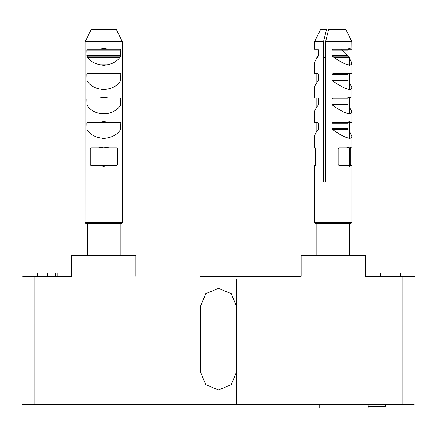 <?xml version="1.0" encoding="UTF-8"?>
<svg xmlns="http://www.w3.org/2000/svg" width="437" height="437" viewBox="0 0 437 437"><rect width="100%" height="100%" fill="white"/><g stroke="black" fill="none" stroke-linecap="round" stroke-linejoin="round"><path stroke-width="0.66" d="M411.922 404.728L385.319 404.728L385.319 406.366L368.189 406.366M403.427 404.728L414.189 404.728M415.15 404.728L415.15 276.25L402.854 276.25L402.848 404.728L33.616 404.728M21.85 276.25L21.85 404.728L34.152 404.728L34.146 276.25L22.691 276.25M319.726 404.728L319.726 408.005L368.189 408.005L368.189 404.728M400.582 276.25L400.582 272.972L380.092 272.972L380.092 276.25M400.166 276.25L400.166 272.972M380.501 276.25L380.501 272.972M39.002 276.25L39.002 272.972L37.424 272.972L37.424 276.25M57.089 276.25L57.089 272.972L39.002 272.972M200.474 276.25L301.093 276.25L301.093 255.274L365.332 255.274L365.332 276.25L403.411 276.25M407.737 276.25L408.852 276.25M411.654 276.25L412.741 276.25M413.593 276.25L414.21 276.25M23.784 276.25L27.941 276.25M29.284 276.25L71.668 276.25L71.668 255.274L135.907 255.274L135.907 276.25M78.649 404.728L22.811 404.728M301.093 276.25L236.526 276.25M200.474 371.953L200.474 306.403L200.474 371.953L205.729 384.675L218.495 389.979L231.26 384.686L236.526 371.953L236.526 306.403L231.26 293.669L218.505 288.376L205.751 293.659L200.474 306.403M236.526 279.527L236.526 404.728M109.146 122.436L120.415 122.436L120.792 123.223L120.661 129.357C117.81 134.022 113.27 136.879 107.049 137.934L103.788 138.54L100.526 137.934C94.305 136.879 89.765 134.022 86.914 129.357L86.783 123.223L87.16 122.436L98.429 122.436L103.788 121.65L109.146 122.436L98.429 122.436M109.146 73.667L120.415 73.667L120.792 74.454L120.661 80.588C117.81 85.253 113.27 88.11 107.049 89.164L103.788 89.771L100.526 89.164C94.305 88.11 89.765 85.253 86.914 80.588L86.783 74.454L87.16 73.667L98.429 73.667L103.788 72.881L109.146 73.667L98.429 73.667M98.429 147.815L103.788 147.029L109.146 147.815L90.967 147.815L90.186 148.602L90.186 164.727L90.967 165.514L109.146 165.514L103.788 166.3L98.429 165.514M109.146 147.815L116.608 147.815L117.389 148.602L117.389 164.727L116.608 165.514L109.146 165.514M107.049 64.78L103.788 65.386L100.526 64.78C94.305 63.726 89.765 60.869 86.914 56.204L86.783 50.069L87.16 49.283L120.415 49.283L120.792 50.069L120.661 56.204C117.81 60.869 113.27 63.726 107.049 64.78L100.526 64.78M98.429 49.283L103.788 48.496L109.146 49.283L87.16 49.283M109.146 49.283L120.415 49.283M109.146 98.052L120.415 98.052L120.792 98.838L120.661 104.973C117.81 109.638 113.27 112.495 107.049 113.549L103.788 114.155L100.526 113.549C94.305 112.495 89.765 109.638 86.914 104.973L86.783 98.838L87.16 98.052L98.429 98.052L103.788 97.265L109.146 98.052L98.429 98.052M122.42 222.499L122.387 41.766L116.34 29.432L115.63 28.995L91.945 28.995L91.235 29.432L85.188 41.766L85.155 222.499A0.787 0.787 0 0 0 85.942 223.285L121.633 223.285L122.42 222.499L85.155 222.499M91.945 28.995L115.63 28.995M328.416 29.432L345.82 29.432L345.115 28.995L328.744 28.995L325.641 41.417L325.603 181.989L323.517 181.989L323.555 41.417L314.662 41.417L314.58 49.283L318.032 49.283L318.551 50.069L318.36 56.204C315.88 59.285 314.618 61.633 314.58 63.256L314.58 73.667L318.032 73.667L318.551 74.454L318.36 80.588C315.88 83.669 314.618 86.018 314.58 87.64L314.58 98.052L318.032 98.052L318.551 98.838L318.36 104.973C315.88 108.054 314.618 110.403 314.58 112.025L314.58 122.436L318.032 122.436L318.551 123.223L318.36 129.357C315.88 132.438 314.618 134.787 314.58 136.41L314.58 147.815L315.279 147.815L315.612 148.602L315.612 164.727L315.279 165.514L314.58 165.514L314.58 222.499L315.367 223.285L351.058 223.285L351.845 222.499L314.58 222.499M349.6 131.384L351.845 136.41L350.971 137.934L349.709 138.54L347.934 137.934C343.903 136.879 338.713 134.022 332.36 129.357L332.049 128.751L332.049 123.223L332.918 122.436L348.393 122.436M346.519 122.436L349.709 121.65L351.501 122.436L332.918 122.436M351.501 122.436L349.6 122.436L349.6 137.934M349.6 82.615L351.845 87.64L350.971 89.164L349.709 89.771L347.934 89.164C343.903 88.11 338.713 85.253 332.36 80.588L332.049 79.982L332.049 74.454L332.918 73.667L348.393 73.667M346.519 73.667L349.709 72.881L351.501 73.667L332.918 73.667M351.501 73.667L349.6 73.667L349.6 89.164M346.519 147.815L349.709 147.029L351.501 147.815L339.216 147.815L338.156 148.602L338.156 164.727L339.216 165.514L351.501 165.514L349.709 166.3L346.519 165.514M349.6 147.815L351.146 147.815L350.813 148.602L350.813 164.727L351.146 165.514L349.6 165.514L349.6 147.815M351.501 147.815L351.146 147.815M351.146 165.514L351.845 165.514L351.845 222.499M349.6 58.23L351.845 63.256L350.971 64.78L349.709 65.386L347.934 64.78C343.903 63.726 338.713 60.869 332.36 56.204L332.049 55.597L332.049 50.069L332.918 49.283L348.393 49.283L347.874 50.069L347.874 55.575M346.519 49.283L349.709 48.496L351.501 49.283L332.918 49.283M351.501 49.283L351.845 49.283L351.763 41.417L325.641 41.417M349.6 106.999L351.845 112.025L350.971 113.549L349.709 114.155L347.934 113.549C343.903 112.495 338.713 109.638 332.36 104.973L332.049 104.367L332.049 98.838L332.918 98.052L348.393 98.052M346.519 98.052L349.709 97.265L351.501 98.052L332.918 98.052M351.501 98.052L351.845 98.052L351.845 87.64M323.555 41.417L326.658 28.995L337.681 28.995M326.658 28.995L321.31 28.995L320.605 29.432L326.33 29.432M87.619 57.313L119.957 57.313M318.551 55.586L316.825 57.313L317.491 57.313M323.517 57.313L325.603 57.313M333.884 57.313L349.6 57.313L341.57 49.283M55.526 276.25L55.526 272.972M47.24 276.25L47.24 272.972M100.526 137.934L107.049 137.934M100.526 89.164L107.049 89.164M86.783 55.597L120.792 55.597M86.783 50.069L120.792 50.069M86.914 56.204L120.661 56.204M100.526 113.549L107.049 113.549M85.188 41.766L122.387 41.766M122.3 41.417L85.275 41.417M91.235 29.432L116.34 29.432M347.934 137.934L350.971 137.934M332.049 128.751L347.874 128.751M332.049 123.223L347.874 123.223M332.36 129.357L348.065 129.357M347.934 89.164L350.971 89.164M332.049 79.982L347.874 79.982M332.049 74.454L347.874 74.454M332.36 80.588L348.065 80.588M350.813 148.602L349.6 148.602M350.813 164.727L349.6 164.727M347.934 64.78L350.971 64.78M332.049 55.597L347.874 55.597M332.049 50.069L347.874 50.069M332.36 56.204L348.065 56.204M347.934 113.549L350.971 113.549M332.049 104.367L347.874 104.367M332.049 98.838L347.874 98.838M332.36 104.973L348.065 104.973M325.603 41.766L351.845 41.766M314.58 41.766L323.517 41.766M351.845 63.256L351.845 73.667M351.845 112.025L351.845 122.436M351.845 136.41L351.845 147.815M320.605 29.432L314.662 41.417M345.82 29.432L351.763 41.417M120.175 255.274L120.175 223.285M87.4 255.274L87.4 223.285M349.6 255.274L349.6 223.285M349.6 113.549L349.6 98.052M349.6 64.78L349.6 57.313M316.825 255.274L316.825 223.285M316.825 131.384L316.825 122.436M316.825 106.999L316.825 98.052M316.825 82.615L316.825 73.667M316.825 58.23L316.825 57.313"/></g></svg>
